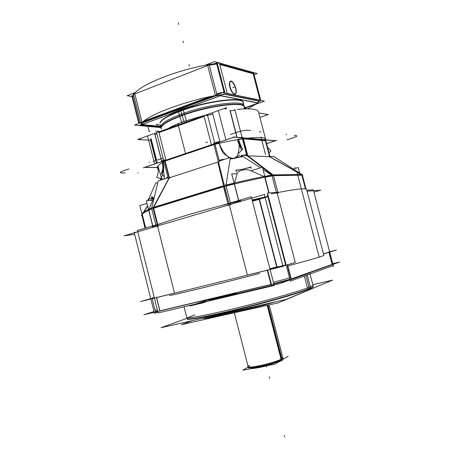 <?xml version="1.0" encoding="UTF-8"?>
<svg xmlns="http://www.w3.org/2000/svg" width="460" height="460" viewBox="0 0 460 460"><rect width="100%" height="100%" fill="white"/><g stroke="black" fill="none" stroke-linecap="round" stroke-linejoin="round"><path stroke-width="0.69" d="M184.058 306.803L187.139 318.993C187.306 320.591 210.162 316.371 241.063 308.723C271.929 301.099 302.732 292.019 310.718 288.351L307.234 274.999M187.134 318.958L186.748 317.434C186.933 318.924 208.575 314.922 238.51 307.567C268.404 300.23 299.345 291.278 309.005 287.305L309.413 288.874L309.005 287.305C311.742 286.189 313.053 285.436 312.932 285.033M194.931 314.835C178.756 320.557 188.749 320.419 221.628 312.967C254.374 305.566 297.902 293.394 309.333 288.57C299.684 292.583 268.749 301.565 238.849 308.89C208.909 316.238 187.255 320.195 187.053 318.659C187.255 320.195 208.909 316.238 238.849 308.89C268.749 301.565 299.684 292.583 309.333 288.57C312.07 287.442 313.375 286.672 313.254 286.258C313.375 286.672 312.07 287.442 309.333 288.57C297.902 293.394 254.374 305.566 221.628 312.967C188.749 320.419 178.756 320.557 194.931 314.835C178.756 320.557 188.749 320.419 221.628 312.967C254.374 305.566 297.902 293.394 309.333 288.57L305.917 275.471M332.747 263.707L339.641 262.039L287.075 280.744L143.859 314.772L154.008 311.535M155.319 311.316L157.682 311.144L155.319 311.316L152.151 298.695L155.319 311.316L157.682 311.144L155.319 311.316L157.682 311.144L155.319 311.316L157.682 311.144L155.319 311.316L152.151 298.695L155.319 311.316M159.936 310.816L270.969 284.43M273.763 283.693L289.88 279.318L273.763 283.693M291.214 278.921L332.149 264.402L328.975 252.316L332.149 264.402L328.975 252.316L332.149 264.402L291.214 278.921L332.149 264.402M150.771 298.62L140.553 301.559L283.32 266.277L140.553 301.559L283.32 266.277L140.553 301.559L150.771 298.62M329.601 251.735L336.478 250.021L323.506 253.989L336.478 250.021L323.506 253.989L336.478 250.021L329.601 251.735M157.607 226.211L174.489 293.106L157.607 226.211L174.489 293.106L157.607 226.211L174.489 293.106L156.595 297.528M154.376 297.971L152.064 298.35L154.376 297.971M267.283 270.169L247.382 275.091L267.283 270.169L247.382 275.091L267.283 270.169L247.382 275.091L229.367 205.039M278.082 266.886L281.468 266.052M277.443 194.022L295.262 262.459L277.443 194.022L295.262 262.459L277.443 194.022L295.262 262.459L287.546 264.81M286.206 265.184L270.077 269.445L286.206 265.184M328.94 252.178L323.472 253.845M157.935 312.156L154.445 313.283L134.176 232.449L136.746 232.099M124.114 235.83L134.653 234.358L124.114 235.83L264.644 194.344L124.114 235.83M307.038 191.205L320.729 190.193L313.944 192.142L320.729 190.193L307.038 191.205M252.252 200.537L258.997 198.731L252.252 200.537L258.997 198.731L252.252 200.537L258.997 198.731L252.252 200.537L258.997 198.731L276.684 266.978L258.997 198.731L276.684 266.978L258.997 198.731L252.252 200.537L258.997 198.731L276.684 266.978M259.319 198.639L264.46 197.127L259.319 198.639M259.233 198.289L277.018 266.904M267.369 194.649L285.631 264.943L267.369 194.649M271.095 193.867C294.032 189.238 305.865 187.795 306.601 189.543L323.869 255.363C323.696 255.95 311.788 259.452 288.138 265.863C311.788 259.452 323.696 255.95 323.869 255.363L306.601 189.543C305.865 187.795 294.032 189.238 271.095 193.867M332.361 264.701L328.98 251.833M332.223 264.684L331.844 263.229M306.797 190.279L313.335 189.813L333.247 265.615L290.34 281.089L267.473 193.062L279.335 192.222M287.224 265.086L290.852 279.047L287.224 265.086M291.318 279.318L287.454 264.46M279.628 282.515L273.861 284.061M271.066 284.809L267.185 269.807M286.108 264.816L269.98 269.077M271.463 284.659L271.026 282.963M273.412 282.325L289.524 277.961M290.502 277.696L290.938 279.375M221.363 205.608L251.269 196.748L274.223 285.476L158.131 312.938L137.431 230.466L161.253 223.41M156.48 297.62L159.804 310.851L156.48 297.62M271.377 284.332L267.708 270.135L271.377 284.332M152.208 226.918L152.823 226.653L152.208 226.918M152.99 226.584C165.916 220.99 202.952 209.927 238.734 201.221C202.952 209.927 165.916 220.99 152.99 226.584M238.884 201.187L240.994 200.675L238.884 201.187M169.516 295.608L170.165 295.469L169.516 295.608M170.349 295.435C184.017 292.548 221.691 283.297 257.491 273.97C221.691 283.297 184.017 292.548 170.349 295.435M257.64 273.936L259.756 273.384L257.64 273.936M160.023 311.173L156.509 297.189M154.29 297.631L151.932 298.017M155.394 311.615L155.003 310.074L157.366 309.879M159.482 309.574L159.879 311.155M274.183 267.588L278.036 266.708L270.411 268.962M269.882 268.692L274.844 267.421M310.046 273.982L313.341 286.591C313.478 287.08 311.656 288.058 307.872 289.524L304.353 276.034M307.194 290.18L307.631 288.863M308.775 289.564L309.35 288.938M309.988 289.024L310.477 287.701M312.846 284.711L332.632 280.128L286.045 299.425L161.017 327.704L186.978 318.343M240.062 311.466L220.047 315.968M206.816 317.348C216.102 316.077 238.452 311.052 259.446 305.446M275.724 301.76C246.997 310.235 205.557 319.51 202.59 318.303C205.557 319.51 246.997 310.235 275.724 301.76C246.997 310.235 205.557 319.51 202.59 318.303C205.557 319.51 246.997 310.235 275.724 301.76C246.997 310.235 205.557 319.51 202.59 318.303M315.048 287.414L278.248 302.87L181.447 324.662L192.337 320.62M283.205 359.22L281.451 360.715L267.174 305.359M282.9 357.943L281.606 359.3C275.626 363.216 247.808 369.483 248.176 366.861C247.808 369.483 275.626 363.216 281.606 359.3L282.9 357.943M248.463 367.977L248.072 366.447C247.698 369.058 275.517 362.791 281.497 358.88L281.894 360.427L281.497 358.88L282.791 357.529M278.346 362.135L282.29 360.209L268.082 305.158M268.007 365.476C261.142 367.281 255.662 368.31 251.562 368.558M288.178 356.235L274.936 364.176L242.788 370.202L248.245 367.132M293.273 168.998L298.212 167.492L299.684 173.109M305.63 188.974L301.789 174.334L305.63 188.974M276.65 193.459L271.825 174.944L273.269 174.788L272.469 174.932M306.049 189.089L302.392 175.168M263.045 169.533L272.538 175.714L302.864 175.145L301.817 174.449M273.298 174.915L301.674 174.449M301.766 174.788L273.527 175.289M277.282 193.413L277.104 192.728M305.474 188.945L301.863 175.162L305.474 188.945M260.486 167.865L241.103 155.233L246.744 155.457M301.714 174.409L273.832 156.538L269.928 156.383M301.173 174.461L269.698 156.762M247.952 155.865L269.594 156.705L247.952 155.865L269.594 156.705L247.952 155.865L269.594 156.705L269.29 155.514M262.217 167.325L247.319 155.836L242.84 138.563L247.319 155.836L262.217 167.325L247.319 155.836L262.217 167.325L247.319 155.836L246.986 154.566M262.539 167.572L272.09 174.938M273.361 175.162L273.89 175.565C259.4 178.135 242.604 181.832 223.502 186.651L228.413 205.689L217.787 162.006M272.947 174.846L247.814 155.756L243.248 138.149L247.814 155.756M231.811 158.763L230.161 159.12L231.811 158.763M230.972 204.982L225.837 185.035L224.342 185.501L218.08 160.569M234.18 183.482L225.958 185.501L234.146 183.488M237.044 174.352C236.842 170.671 245.899 167.865 251.856 171.16C245.899 167.865 236.842 170.671 237.044 174.352C236.842 170.671 245.899 167.865 251.856 171.16C245.899 167.865 236.842 170.671 237.044 174.352M252.235 171.321L264.029 176.513M264.92 176.732L271.952 175.415L264.92 176.732M243.121 156.549L235.784 157.941L243.121 156.549M219.115 160.31L223.439 159.275L223.934 159.557M239.096 157.245L242.092 155.877M242.667 155.296L246.537 154.64M227.251 156.038L223.226 153.22C221.53 150.5 220.139 147.01 219.052 142.761M157.498 167.538L144.256 167.474L234.387 137.051L275.609 140.714L266.61 143.652M219.138 143.095L214.941 144.083L219.138 143.095M211.514 145.147L166.06 160.477M163.898 161.391L162.478 162.202L163.898 161.391M265.38 140.518L269.56 156.561L265.38 140.518L269.56 156.561L265.38 140.518L243.903 138.655M242.385 138.627L238.625 139.213L242.385 138.627M168.245 178.526L156.642 132.802M219.518 161.874L214.831 143.646M165.974 160.137L211.427 144.796M169.424 177.773L217.798 162.052M218.408 161.851L213.906 144.337L218.408 161.851M153.266 207.391L169.113 177.876L164.806 160.902L169.113 177.876L164.806 160.902L169.113 177.876L153.266 207.391L169.113 177.876L153.266 207.391L169.113 177.876L168.797 176.629M219.311 161.063L230.425 157.446L225.848 185.989L151.489 208.886L151.536 207.966L152.892 207.546M151.725 207.903L158.223 180.935L168.044 177.738M153.508 207.748L223.399 186.202M156.331 226.981L151.742 208.805M153.416 207.385L223.301 185.823M153.105 208.386L157.544 225.963L153.105 208.386M229.298 204.78L224.566 186.38L229.298 204.78M278.099 193.349L273.487 175.634L278.099 193.349M268.312 196.299L252.091 199.922L268.312 196.299M271.854 175.041C258.474 177.451 243.144 180.809 225.86 185.115C243.144 180.809 258.474 177.451 271.854 175.041M223.29 185.765L224.342 185.501L223.29 185.765L223.387 186.15M229.454 205.39L229.022 203.711M237.032 173.799L231.702 173.857L238.573 200.508M238.7 200.474L234.439 183.948L238.7 200.474M251.097 166.922C244.478 168.935 239.39 170.022 235.819 170.183M259.474 199.261L252.413 201.158M251.212 168.688L250.838 167.239C246.278 168.504 237.699 170.338 236.026 170.401L236.4 171.862M251.436 170.695L262.453 167.25L269.135 192.947M258.865 199.364L267.91 196.713M264.759 177.272L268.835 192.964L264.759 177.272M158.211 226.383L153.404 207.333L158.211 226.383M151.57 208.11C145.049 210.979 141.91 213.026 142.146 214.262C141.91 213.026 145.049 210.979 151.57 208.11M157.286 224.94L157.688 226.544M146.976 203.349L139.811 205.591L145.469 228.085M145.711 228.016L142.249 214.262L145.711 228.016M143.33 212.508L147.579 205.741M142.197 215.757C141.513 215.263 141.766 214.527 142.962 213.543C144.607 212.204 148.005 210.461 153.168 208.311L169.723 177.146M152.507 200.83L148.959 209.288M148.758 209.789L151.581 208.512L148.758 209.789M169.498 178.072L165.019 160.408L169.498 178.072M166.376 178.284L166.445 177.836L167.877 177.083M161.678 178.71L156.682 177.468C158.367 173.828 158.694 170.01 157.659 166.014M162.627 178.773L163.064 179.36M160.333 180.251L162.547 174.921M162.869 166.359L162.535 164.778M161.598 178.342L162.133 179.664L161.598 178.342M162.259 161.914C163.317 166.008 162.984 169.918 161.264 173.644L164.266 176.629M163.133 162.213C164.139 166.353 163.806 170.321 162.133 174.11C163.179 171.08 163.26 167.112 162.368 162.196M160.597 179.791L160.235 178.353M158.257 170.539L157.274 166.664M141.824 215.717L141.404 215.763L142.019 214.36M148.034 200.6L148.172 200.278M148.643 199.203L155.75 182.93L157.757 182.873M144.975 228.235L141.841 214.768M302.082 175.45L302.525 175.036L269.014 156.256M269.744 156.94L265.357 140.093L269.744 156.94M269.025 152.921L270.952 150.822L267.507 147.096M246.928 156.164L242.27 138.178M270.043 156.831L265.719 140.237M152.53 200.29L146.314 200.721L152.674 225.952M148.862 210.197L152.823 225.906L148.862 210.197M151.328 196.892L153.128 197.098M151.633 198.105L147.953 199.416L148.252 200.589M149.914 200.474L151.541 199.876M153.335 198.524L151.909 198.467L151.564 197.087L153.14 197.15M151.65 198.168L148.287 199.536L148.545 200.566L148.235 199.329M238.539 138.88C239.62 143.089 241.034 146.533 242.788 149.218L238.027 153.812M237.21 139.742L241.494 150.155L238.544 139.19M239.666 155.049C236.831 158.05 233.691 159.212 230.253 158.539M228.827 157.964L228.074 157.446M233.634 158.378C236.44 157.205 237.929 155.537 238.096 153.375C237.929 155.537 236.44 157.205 233.634 158.378C236.44 157.205 237.929 155.537 238.096 153.375C237.929 155.537 236.44 157.205 233.634 158.378L230.328 158.056L233.634 158.378M226.924 155.675L229.58 157.717L226.924 155.675M245.594 107.807L244.277 107.513M157.331 124.309L156.854 124.257M160.643 126.506L141.456 124.626L220.484 95.588L258.595 103.023L245.364 107.703M243.035 102.448C243.392 96.312 206.839 100.774 180.814 110.607C167.572 115.632 160.603 119.813 159.907 123.148C160.603 119.813 167.572 115.632 180.814 110.607C167.572 115.632 160.603 119.813 159.907 123.148C160.603 119.813 167.572 115.632 180.814 110.607C206.839 100.774 243.392 96.312 243.035 102.448C243.392 96.312 206.839 100.774 180.814 110.607C206.839 100.774 243.392 96.312 243.035 102.448C243.392 96.312 206.839 100.774 180.814 110.607M254.087 74.721L257.203 73.554L253.512 72.525M253.5 72.519L219.362 62.951M219.328 62.939L214.481 61.582L205.051 65.268M131.951 96.485L127.115 95.732L135.384 92.5M132.417 95.502L132.008 96.721M133.67 95.266L132.744 96.876M133.665 95.26L132.871 96.663L133.665 95.26M216.907 94.685L209.035 64.204L207.506 64.802C176.18 70.42 142.238 84.002 134.676 93.242L133.291 93.782L133.394 94.472L209.156 64.918L209.363 64.089M216.735 64.003L209.294 65.205M217.304 63.819L216.706 63.9M215.694 63.06L216.792 63.675M253.88 73.922L219.765 64.498M253.109 73.675L219.753 64.446M224.227 92.972L216.476 62.997L219.362 62.934L217.264 63.215M219.598 63.865L252.965 73.146L253.506 72.507L260.757 100.291L253.506 72.507L252.965 73.146M260.003 100.119L253.121 73.721L260.003 100.119M217.442 63.905L224.957 92.954L217.442 63.905M229.862 87.055C227.573 78.631 233.628 80.138 235.6 88.331C237.9 96.606 231.926 95.427 229.862 87.055C230.954 90.758 232.386 93.104 234.151 94.087C235.997 94.386 236.48 92.466 235.6 88.331C233.3 81.978 231.288 80.034 229.552 82.495L229.862 87.055C227.573 78.631 233.628 80.138 235.6 88.331C237.9 96.606 231.926 95.427 229.862 87.055C227.573 78.631 233.628 80.138 235.6 88.331C237.9 96.606 231.926 95.427 229.862 87.055C231.926 95.427 237.9 96.606 235.6 88.331C233.628 80.138 227.573 78.631 229.862 87.055C231.926 95.427 237.9 96.606 235.6 88.331C233.628 80.138 227.573 78.631 229.862 87.055C231.926 95.427 237.9 96.606 235.6 88.331C233.628 80.138 227.573 78.631 229.862 87.055C231.926 95.427 237.9 96.606 235.6 88.331C233.628 80.138 227.573 78.631 229.862 87.055M247.532 108.824L255.846 104.196L247.532 108.824M260.176 100.153L260.705 100.412M260.044 100.274L259.808 99.371M160.925 127.592L134.527 125.068L222.508 92.621L264.414 101.165L245.623 107.812M257.519 102.816L259.262 101.378M259.566 101.096L225.101 94.162M224.118 94.173L216.873 95.45M215.096 95.87L142.853 122.492M142.358 122.854L140.731 124.93M140.95 124.947L160.741 126.874M168.716 114.609L180.193 109.739L168.716 114.609L180.193 109.739L168.716 114.609L180.193 109.739L194.442 105.156L180.193 109.739L180.561 110.256L180.193 109.739L194.442 105.156L180.193 109.739L180.561 110.256L180.193 109.739L194.442 105.156M235.899 98.595L242.04 99.791M177.819 110.636L178.198 111.124M182.672 108.853L182.994 109.365M257.611 102.833L259.589 101.142M227.251 93.42L260.159 100.148M223.721 94.093L260.205 101.418M225.095 94.202L215.096 95.979M218.488 94.104L216.867 94.403M140.438 122.331L140.633 122.814M143.715 121.124L210.272 96.548M216.712 94.173L217.022 94.645M141.174 123.291L217.402 95.214M143.29 121.463L211.514 96.284M140.507 122.308L133.457 94.444M134.843 93.903L141.904 121.791L134.843 93.903M215.228 94.72L207.684 65.492L215.228 94.72M227.257 93.443L219.362 62.934L227.257 93.443L226.849 93.506L227.257 93.443M213.911 95.789C183.517 101.792 150.874 114.08 142.531 122.118C150.874 114.08 183.517 101.792 213.911 95.789M216.556 63.313L209.116 64.509L216.556 63.313M133.526 94.697L132.727 96.105L133.526 94.697M139.892 123.09L140.495 122.256M141.691 120.963L141.99 122.13M207.506 64.802C176.18 70.42 142.238 84.002 134.676 93.242M215.366 95.254L215.004 93.851M216.608 93.541L224.043 92.241M224.744 92.132L225.003 93.127M142.951 122.555L140.846 125.137M243.863 105.633C244.07 99.688 207.632 104.27 181.683 114.005L181.982 115.19L181.683 114.005C167.486 119.381 160.511 123.705 160.764 126.971L139.851 124.924M138.782 123.498L131.819 95.962L132.181 96.019M139.581 123.205L132.871 96.663L139.581 123.205M232.001 81.46C230.816 80.649 230.017 80.937 229.609 82.334L230.04 87.412M229.822 86.572C230.908 90.551 232.403 93.087 234.312 94.179L235.428 94.116L236.101 92.954M235.721 87.843C236.543 90.999 236.463 93.035 235.474 93.949C233.421 94.254 231.593 91.793 230 86.555M230.207 87.377C229.39 84.215 229.471 82.179 230.448 81.276C232.524 80.977 234.353 83.438 235.934 88.648M266.599 143.606L275.195 140.8L234.22 137.172L144.722 167.382L157.469 167.44M259.952 117.444L268.341 114.557L258.79 112.97M150.598 140.311L137.672 139.472L226.584 107.623M156.831 133.561L155.06 134.745L156.831 133.561M207.684 114.96L207.586 115.391M156.826 133.055L156.854 133.526M207.483 115.218L206.063 115.724M212.796 114.109L207.552 115.316L212.796 114.109M265.702 139.506C265.57 135.424 240.752 137.718 211.525 145.182L203.924 115.604L205.2 115.282L203.924 115.604L211.525 145.182L203.924 115.604L205.2 115.282L203.924 115.604L211.525 145.182C240.752 137.718 265.57 135.424 265.702 139.506C265.57 135.424 240.752 137.718 211.525 145.182C240.752 137.718 265.57 135.424 265.702 139.506L258.508 111.895C257.589 109.014 250.527 108.18 237.325 109.405C250.527 108.18 257.589 109.014 258.508 111.895C257.589 109.014 250.527 108.18 237.325 109.405C250.527 108.18 257.589 109.014 258.508 111.895L265.702 139.506M240.016 137.551L242.029 137.252M242.483 137.184L242.638 137.781M213.82 143.991L213.543 142.939M214.584 142.686L219.84 141.456M219.92 141.438L220.041 141.893M265.19 139.788L265.046 139.23M242.155 137.741L234.847 109.543M243.432 138.845L265.857 140.777M234.468 109.992L234.997 110.296M166.066 160.517L158.769 131.778L158.136 132.141L158.769 131.778L158.136 132.141L158.769 131.778L166.066 160.517C160.356 163.398 157.659 165.617 157.97 167.17C157.659 165.617 160.356 163.398 166.066 160.517L158.769 131.778L166.066 160.517C160.356 163.398 157.659 165.617 157.97 167.17C157.659 165.617 160.356 163.398 166.066 160.517M161.857 161.535L155.1 134.895L161.857 161.535L155.1 134.895L161.857 161.535L161.748 161.092L163.553 160.04M164.461 159.551L164.72 160.569M157.13 163.133L156.728 161.535M156.434 160.379L150.88 138.454M157.286 163.076L156.894 161.54L157.286 163.076M156.584 160.321L151.167 138.937L156.584 160.321M151.081 139.161L151.058 138.701M155.054 134.895L155.302 134.309M161.77 161.564L154.824 134.188M151.087 139.271L151.11 140.099L151.087 139.271M150.88 139.65L150.621 140.214L151.144 140.248M150.552 140.059L150.938 140.087M157.941 167.216L157.412 167.21M156.44 163.363L155.974 161.523M155.744 160.609L150.403 139.529M214.814 143.485L207.368 114.638M163.915 161.454L214.981 144.233M204.131 116.414L158.97 132.572M219.96 141.921L212.641 113.511M212.79 114.275L212.589 113.85M230.316 111.021L230.27 110.544M237.09 137.293L230.103 110.279M230.075 110.9L236.9 137.275L230.075 110.9M235.002 110.239L230.253 110.871L235.002 110.239M182.091 123.562L179.636 116.07C205.867 105.719 245.565 100.504 244.22 107.019M168.026 128.599C171.73 126.327 177.042 123.935 183.965 121.434L184.38 122.739L183.965 121.434L206.534 114.804M244.248 107.123C244.576 100.97 205.476 106.3 179.745 116.437M179.647 116.064L178.514 111.625C204.211 101.39 243.334 96.203 243.058 102.534L244.082 106.484M244.202 106.944C244.421 101.045 207.995 105.673 182.033 115.379C167.831 120.744 160.85 125.039 161.098 128.282M160.293 125.108L161.144 128.461C160.983 124.97 168.774 120.388 184.512 114.701L183.275 109.882C168.803 115.115 161.034 119.531 159.965 123.13M186.754 121.888L184.402 114.333C168.113 120.238 160.35 124.93 161.126 128.403L160.764 126.971M183.39 110.245L183.344 109.779M243.104 102.706C243.282 96.646 206.827 101.142 180.895 110.935C168.21 115.724 161.264 119.778 160.057 123.096C161.264 119.778 168.21 115.724 180.895 110.935L181.982 115.19L180.895 110.935C209.783 100.01 248.969 96.33 242.799 104.345C248.969 96.33 209.783 100.01 180.895 110.935C209.783 100.01 248.969 96.33 242.799 104.345M245.232 107.68L258.181 103.097L220.328 95.737L141.921 124.539L160.615 126.373M244.421 108.658L246.422 107.95L244.289 107.582M161.201 125.2L156.256 124.7M160.023 131.468L155.63 131.083M153.203 161.471L163.07 158.125M175.582 125.764L169.671 127.886M151.064 139.909L150.742 139.656M267.662 305.25L281.606 359.3C273.573 364.383 239.309 370.789 249.757 365.338C239.309 370.789 273.573 364.383 281.606 359.3C273.573 364.383 239.309 370.789 249.757 365.338M266.708 366.959L266.432 365.89L266.708 366.959M333.425 266.668L329.762 252.712L333.425 266.668M213.578 298.068L189.876 305.957L202.71 302.927L213.394 299.339L279.542 283.67L310.483 272.636L279.542 283.67L310.483 272.636L279.542 283.67L310.483 272.636L279.542 283.67L310.483 272.636L279.542 283.67L213.394 299.339L279.542 283.67L213.394 299.339L279.542 283.67L213.394 299.339L279.542 283.67L213.394 299.339L202.71 302.927L213.394 299.339L202.71 302.927L213.394 299.339L202.71 302.927L213.394 299.339L202.71 302.927L189.876 305.957L202.71 302.927L189.876 305.957L202.71 302.927L189.876 305.957L202.71 302.927L189.876 305.957L213.578 298.068M301.34 188.905L319.205 257.1L301.34 188.905M264.373 194.695L282.802 265.696M308.447 289.564L309.183 288.253L308.447 289.564M269.652 378.419L269.244 376.826L269.652 378.419M234.433 183.017L236.963 174.61M219.265 143.066C220.8 147.976 223.261 152.082 226.642 155.376C223.261 152.082 220.8 147.976 219.265 143.066C220.8 147.976 223.261 152.082 226.642 155.376M238.188 152.979C239.367 148.741 239.418 144.17 238.349 139.259C239.418 144.17 239.367 148.741 238.188 152.979C239.367 148.741 239.418 144.17 238.349 139.259M151.104 200.387L151.438 199.916M153.364 198.041L152.605 200.6M157.993 166.302L161.483 178.026M164.243 178.974L164.295 176.565M164.277 176.174L162.478 162.202M301.777 190.566L296.89 171.908L301.777 190.566M211.186 298.868L228.194 294.825L211.186 298.868M265.523 154.502L260.981 137.051L265.523 154.502M242.84 138.563L247.319 155.836L242.84 138.563M207.558 142.249L205.902 142.577M236.509 132.405L230.362 134.493M254.472 199.37L254.857 200.853M138.161 172.851L137.845 173.155M121.618 172.971L125.177 172.943M143.658 167.595L143.319 167.923M124.177 170.608C120.043 172.092 119.301 172.88 121.952 172.966M149.534 161.983L149.172 162.334M129.018 168.958L123.688 170.775M285.942 134.464L286.557 134.078M296.476 135.637L294.331 135.401M276.132 140.61L276.707 140.248M291.87 138.276C296.205 136.815 297.672 135.93 296.28 135.619M286.977 139.869L292.364 138.115M294.785 167.336L295.073 168.452M260.975 131.669L259.4 131.98M250.625 130.513L247.779 130.191M234.6 136.896L232.984 137.212M248.032 130.226C245.266 130.094 241.241 130.881 235.951 132.595M216.976 94.57L217.476 94.472M189.399 66.067L189.002 64.532L189.399 66.067M178.721 24.524L178.33 23L178.721 24.524M208.564 299.736L209.317 299.569L208.564 299.736M208.633 300.07L236.67 293.422L208.633 300.07M149.195 131.52L147.884 126.345L149.195 131.52M208.443 299.776L209.438 299.529L208.443 299.776M149.868 131.491L148.919 130.904L149.868 131.491M180.193 109.739L180.561 110.256M232.754 87.699L234.22 87.153L232.754 87.699M161.115 128.357C160.724 125.126 167.693 120.796 182.033 115.379C167.693 120.796 160.724 125.126 161.115 128.357C160.724 125.126 167.693 120.796 182.033 115.379C211.611 104.299 251.258 100.659 243.645 108.922C251.258 100.659 211.611 104.299 182.033 115.379C211.611 104.299 251.258 100.659 243.645 108.922M161.454 128.99L161.132 128.409M182.091 115.563L184.38 122.739M226.487 108.497L224.974 109.037M185.34 152.841L177.842 123.464L185.34 152.841M212.261 298.534L238.838 292.221L212.261 298.534M266.288 115.345L265.69 115.247M154.629 163.973L147.625 136.315M151.11 140.099L150.535 140.059M139.995 139.254L140.875 139.311M225.894 139.915L218.425 110.975M284.7 437L284.291 435.396L284.7 437M182.079 115.563L180.849 110.751L182.079 115.563M180.895 110.935C168.21 115.724 161.264 119.778 160.057 123.096C161.264 119.778 168.21 115.724 180.895 110.935L181.982 115.19M183.367 42.596L182.977 41.072L183.367 42.596M283.193 359.093L269.209 304.905M248.469 368.006L234.353 312.817M248.176 366.861C249.193 367.701 247.353 367.528 251.079 368.011C256.456 368.052 272.901 364.441 280.933 360.353M143.865 212.106L147.66 206.063M151.225 200.382L153.174 197.277M160.983 179.072L160.839 178.503L160.983 179.072M156.958 163.191L156.538 161.535L156.958 163.191M156.262 160.436L150.96 139.512L156.262 160.436M151.07 139.213L151.093 140.041M244.45 108.882L244.225 107.065M161.374 129.018L161.126 128.403"/></g></svg>
